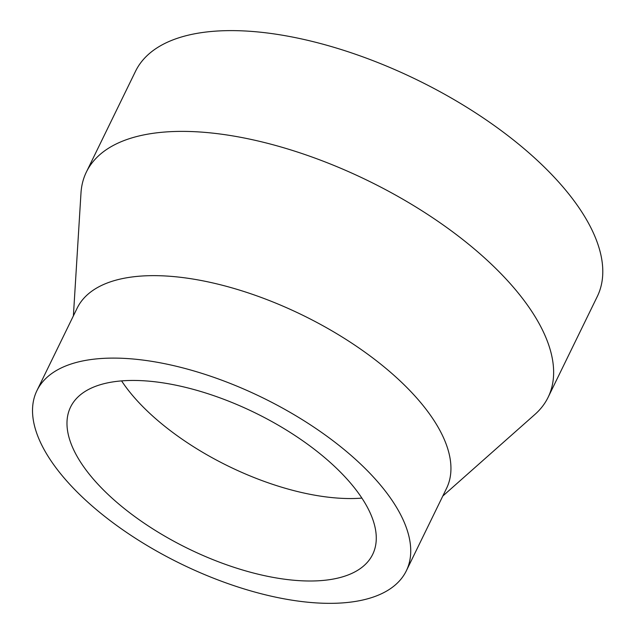 <?xml version="1.0" encoding="UTF-8"?>
<svg xmlns="http://www.w3.org/2000/svg" width="635" height="635" viewBox="0 0 635 635"><rect width="100%" height="100%" fill="white"/><g stroke="black" fill="none" stroke-linecap="round" stroke-linejoin="round"><path stroke-width="0.95" d="M442.801 496.038L534.948 414.409A256.881 115.697 -154 0 0 548.132 397.272L597.289 296.497A256.881 115.697 -154 0 0 581.136 210.955A256.881 115.697 -154 0 0 341.019 49.474A256.881 115.697 -154 0 0 135.525 71.279L86.368 172.053A256.881 115.697 -154 0 0 80.986 193L73.39 315.865M548.132 397.272A256.881 115.697 -154 0 0 531.979 311.729A256.881 115.697 -154 0 0 291.87 150.249A256.881 115.697 -154 0 0 86.368 172.053M406.337 570.809L446.548 488.355A205.502 92.559 -154 0 0 433.626 419.925A205.502 92.559 -154 0 0 241.538 290.735A205.502 92.559 -154 0 0 77.137 308.181L36.925 390.636A205.502 92.559 -154 0 0 181.054 563.912A205.502 92.559 -154 0 0 406.337 570.809A205.502 92.559 -154 0 0 393.406 502.38A205.502 92.559 -154 0 0 201.319 373.19A205.502 92.559 -154 0 0 36.925 390.636M362.109 498.435A168.053 75.692 -154 0 0 205.018 392.787A168.053 75.692 -154 0 0 70.58 407.051A168.053 75.692 -154 0 0 188.444 548.759A168.053 75.692 -154 0 0 372.674 554.395A168.053 75.692 -154 0 0 362.109 498.435M121.587 380.897A168.053 75.692 -154 0 0 361.887 498.102"/></g></svg>
